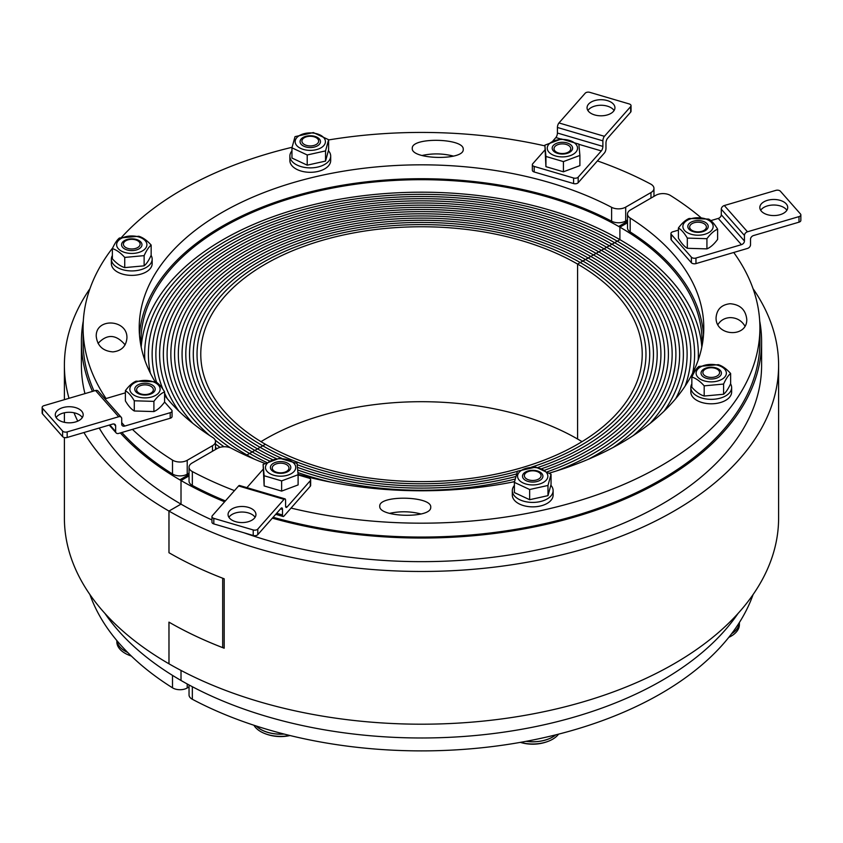 <?xml version="1.0" encoding="UTF-8"?>
<svg xmlns="http://www.w3.org/2000/svg" width="843" height="843" viewBox="0 0 843 843"><rect width="100%" height="100%" fill="white"/><g stroke="black" fill="none" stroke-linecap="round" stroke-linejoin="round"><path stroke-width="1.26" d="M120.338 432.923A340.098 196.356 0 0 0 181.013 480.531L189.043 475.895L181.013 480.531L181.013 504.135L181.013 480.531A340.098 196.356 0 0 0 224.617 501.796A340.098 196.356 0 0 1 179.812 479.836A340.098 196.356 0 0 0 224.617 501.796M181.013 670.438L181.013 680.47L181.013 670.438M260.982 441.658A220.729 127.43 180 0 1 577.581 439.024L577.581 264.08L619.9 239.644L619.9 227.146L627.508 222.752L619.9 227.146L619.9 239.644A280.582 161.993 180 0 1 701.808 347.042M272.342 518.15A340.098 196.356 0 0 0 761.598 341.689A340.098 196.356 0 0 0 759.691 320.898A340.098 196.356 0 0 1 616.728 502.47A340.098 196.356 0 0 1 272.342 518.15A340.098 196.356 0 0 0 616.728 502.47A340.098 196.356 0 0 0 759.691 320.898M737.973 613.546A340.098 196.356 180 0 1 181.013 680.47A340.098 196.356 180 0 1 105.027 613.546M141.023 346.241A280.582 161.993 180 0 1 140.918 341.689A280.582 161.993 180 0 1 314.123 192.025A280.582 161.993 180 0 1 619.9 227.146A280.582 161.993 180 0 1 702.082 341.689A280.582 161.993 180 0 1 701.977 346.241A280.582 161.993 0 0 0 618.699 226.451L627.508 221.361M582.018 441.658A220.729 127.43 180 0 0 577.581 439.024L577.581 264.08L582.871 261.024A228.211 131.75 180 0 0 334.165 232.457A228.211 131.75 180 0 0 193.289 354.186A228.211 131.75 180 0 0 260.129 447.348A228.211 131.75 180 0 1 193.289 354.186A228.211 131.75 180 0 1 334.165 232.457A228.211 131.75 180 0 1 582.871 261.024L588.161 257.969A235.692 136.071 180 0 0 331.31 228.474A235.692 136.071 180 0 0 185.808 354.186A235.692 136.071 180 0 0 254.839 450.404A235.692 136.071 180 0 1 185.808 354.186A235.692 136.071 180 0 1 331.31 228.474A235.692 136.071 180 0 1 588.161 257.969L593.451 254.913A243.174 140.391 180 0 0 328.443 224.48A243.174 140.391 180 0 0 178.326 354.186A243.174 140.391 180 0 0 249.549 453.46A243.174 140.391 180 0 1 178.326 354.186A243.174 140.391 180 0 1 328.443 224.48A243.174 140.391 180 0 1 593.451 254.913L596.096 253.385A246.915 142.551 180 0 0 327.01 222.478A246.915 142.551 180 0 0 174.585 354.186A246.915 142.551 180 0 0 246.904 454.988A246.915 142.551 180 0 0 254.618 459.245A246.915 142.551 180 0 1 246.904 454.988L249.549 453.46A243.174 140.391 180 0 0 266.504 462.364A243.174 140.391 180 0 1 249.549 453.46L252.194 451.932A239.433 138.231 180 0 1 182.067 354.186A239.433 138.231 180 0 0 252.194 451.932A239.433 138.231 180 0 0 269.36 460.931A239.433 138.231 180 0 1 252.194 451.932L254.839 450.404A235.692 136.071 180 0 0 272.595 459.667A235.692 136.071 180 0 1 254.839 450.404L257.484 448.876A231.951 133.911 180 0 1 189.549 354.186A231.951 133.911 180 0 0 257.484 448.876A231.951 133.911 180 0 0 276.451 458.687A231.951 133.911 180 0 1 257.484 448.876L260.129 447.348A228.211 131.75 180 0 0 281.836 458.392A228.211 131.75 180 0 1 260.129 447.348L262.774 445.821A224.47 129.59 180 0 1 197.03 354.186A224.47 129.59 180 0 0 262.774 445.821A224.47 129.59 180 0 0 517.37 471.363A224.47 129.59 180 0 1 262.774 445.821L265.419 444.293A220.729 127.43 180 0 1 200.771 354.186A220.729 127.43 180 0 1 337.031 236.451A220.729 127.43 180 0 1 577.581 264.08A220.729 127.43 180 0 1 642.229 354.186A220.729 127.43 180 0 1 505.969 471.922A220.729 127.43 180 0 1 265.419 444.293L246.904 454.988A246.915 142.551 180 0 1 174.585 354.186A246.915 142.551 180 0 1 327.01 222.478A246.915 142.551 180 0 1 596.096 253.385A246.915 142.551 180 0 1 668.415 354.186A246.915 142.551 180 0 1 588.382 459.245A246.915 142.551 180 0 0 668.415 354.186A246.915 142.551 180 0 0 596.096 253.385L598.741 251.857A250.656 144.711 180 0 1 672.156 354.186A250.656 144.711 180 0 1 613.103 447.485A250.656 144.711 180 0 0 672.156 354.186A250.656 144.711 180 0 0 598.741 251.857L601.386 250.329A254.396 146.872 180 0 1 675.896 354.186A254.396 146.872 180 0 1 633.293 435.557A254.396 146.872 180 0 0 675.896 354.186A254.396 146.872 180 0 0 601.386 250.329L604.031 248.801A258.137 149.032 180 0 1 679.637 354.186A258.137 149.032 180 0 1 650.079 423.439A258.137 149.032 180 0 0 679.637 354.186A258.137 149.032 180 0 0 604.031 248.801L606.675 247.273A261.878 151.192 180 0 1 683.378 354.186A261.878 151.192 180 0 1 664.084 411.152A261.878 151.192 180 0 0 683.378 354.186A261.878 151.192 180 0 0 606.675 247.273L609.32 245.745A265.619 153.352 180 0 1 687.119 354.186A265.619 153.352 180 0 1 675.696 398.676A265.619 153.352 180 0 0 687.119 354.186A265.619 153.352 180 0 0 609.32 245.745L611.965 244.217A269.36 155.512 180 0 1 690.86 354.186A269.36 155.512 180 0 1 685.148 386.041A269.36 155.512 180 0 0 690.86 354.186A269.36 155.512 180 0 0 611.965 244.217L614.61 242.689A273.1 157.673 180 0 1 694.6 354.186A273.1 157.673 180 0 1 692.609 373.217A273.1 157.673 180 0 0 694.6 354.186A273.1 157.673 180 0 0 614.61 242.689L617.255 241.161A276.841 159.833 180 0 1 698.341 354.186A276.841 159.833 180 0 1 698.141 360.214A276.841 159.833 180 0 0 698.341 354.186A276.841 159.833 180 0 0 617.255 241.161L619.9 239.644A280.582 161.993 180 0 0 319.866 203.195A280.582 161.993 180 0 0 141.192 347.042M580.226 262.552A224.47 129.59 180 0 1 645.97 354.186A224.47 129.59 180 0 1 531.311 467.212A224.47 129.59 180 0 0 645.97 354.186A224.47 129.59 180 0 0 580.226 262.552A224.47 129.59 180 0 0 335.598 234.459A224.47 129.59 180 0 0 197.03 354.186A224.47 129.59 180 0 1 335.598 234.459A224.47 129.59 180 0 1 580.226 262.552M585.516 259.496A231.951 133.911 180 0 1 653.451 354.186A231.951 133.911 180 0 1 541.701 468.719A231.951 133.911 180 0 0 653.451 354.186A231.951 133.911 180 0 0 585.516 259.496A231.951 133.911 180 0 0 332.732 230.466A231.951 133.911 180 0 0 189.549 354.186A231.951 133.911 180 0 1 332.732 230.466A231.951 133.911 180 0 1 585.516 259.496M515.653 476.569A231.951 133.911 180 0 1 297.547 467.38A231.951 133.911 180 0 0 515.653 476.569M582.871 261.024A228.211 131.75 180 0 1 649.711 354.186A228.211 131.75 180 0 1 537.855 467.528A228.211 131.75 180 0 0 649.711 354.186A228.211 131.75 180 0 0 582.871 261.024M516.369 474.019A228.211 131.75 180 0 1 297.252 464.704A228.211 131.75 180 0 0 516.369 474.019M590.806 256.441A239.433 138.231 180 0 1 660.933 354.186A239.433 138.231 180 0 1 547.497 471.732A239.433 138.231 180 0 0 660.933 354.186A239.433 138.231 180 0 0 590.806 256.441A239.433 138.231 180 0 0 329.876 226.472A239.433 138.231 180 0 0 182.067 354.186A239.433 138.231 180 0 1 329.876 226.472A239.433 138.231 180 0 1 590.806 256.441M514.546 481.553A239.433 138.231 180 0 1 511.69 482.238A239.433 138.231 180 0 0 514.546 481.553M331.31 482.238A239.433 138.231 180 0 1 297.958 472.596A239.433 138.231 180 0 0 331.31 482.238M588.161 257.969A235.692 136.071 180 0 1 657.192 354.186A235.692 136.071 180 0 1 544.82 470.152A235.692 136.071 180 0 0 657.192 354.186A235.692 136.071 180 0 0 588.161 257.969M515.062 479.077A235.692 136.071 180 0 1 297.769 470.004A235.692 136.071 180 0 0 515.062 479.077M593.451 254.913A243.174 140.391 180 0 1 664.674 354.186A243.174 140.391 180 0 1 556.823 470.837A243.174 140.391 180 0 0 664.674 354.186A243.174 140.391 180 0 0 593.451 254.913M83.309 320.898A340.098 196.356 0 0 0 81.402 341.689A340.098 196.356 0 0 0 92.477 391.405M223.985 446.758A254.396 146.872 180 0 1 215.186 440.12A254.396 146.872 180 0 0 223.985 446.758M209.707 435.557A254.396 146.872 180 0 1 167.104 354.186A254.396 146.872 180 0 1 324.144 218.495A254.396 146.872 180 0 1 601.386 250.329A254.396 146.872 180 0 0 324.144 218.495A254.396 146.872 180 0 0 167.104 354.186A254.396 146.872 180 0 0 209.707 435.557M230.36 447.802A250.656 144.711 180 0 1 170.844 354.186A250.656 144.711 180 0 1 325.577 220.487A250.656 144.711 180 0 1 598.741 251.857A250.656 144.711 180 0 0 325.577 220.487A250.656 144.711 180 0 0 170.844 354.186A250.656 144.711 180 0 0 230.36 447.802M217.009 448.645A261.878 151.192 180 0 1 215.492 447.528A261.878 151.192 180 0 0 217.009 448.645M178.916 411.152A261.878 151.192 180 0 1 159.622 354.186A261.878 151.192 180 0 1 321.288 214.501A261.878 151.192 180 0 1 606.675 247.273A261.878 151.192 180 0 0 321.288 214.501A261.878 151.192 180 0 0 159.622 354.186A261.878 151.192 180 0 0 178.916 411.152M220.012 447.348A258.137 149.032 180 0 1 215.492 443.987A258.137 149.032 180 0 0 220.012 447.348M192.921 423.439A258.137 149.032 180 0 1 163.363 354.186A258.137 149.032 180 0 1 322.711 216.493A258.137 149.032 180 0 1 604.031 248.801A258.137 149.032 180 0 0 322.711 216.493A258.137 149.032 180 0 0 163.363 354.186A258.137 149.032 180 0 0 192.921 423.439M156.598 382.374A269.36 155.512 180 0 1 152.14 354.186A269.36 155.512 180 0 1 318.422 210.508A269.36 155.512 180 0 1 611.965 244.217A269.36 155.512 180 0 0 318.422 210.508A269.36 155.512 180 0 0 152.14 354.186A269.36 155.512 180 0 0 156.598 382.374M167.304 398.676A265.619 153.352 180 0 1 164.596 393.133A265.619 153.352 180 0 0 167.304 398.676M162.899 389.224A265.619 153.352 180 0 1 155.881 354.186A265.619 153.352 180 0 1 319.855 212.51A265.619 153.352 180 0 1 609.32 245.745A265.619 153.352 180 0 0 319.855 212.51A265.619 153.352 180 0 0 155.881 354.186A265.619 153.352 180 0 0 162.899 389.224M144.859 360.214A276.841 159.833 180 0 1 144.659 354.186A276.841 159.833 180 0 1 315.556 206.514A276.841 159.833 180 0 1 617.255 241.161A276.841 159.833 180 0 0 315.556 206.514A276.841 159.833 180 0 0 144.659 354.186A276.841 159.833 180 0 0 144.859 360.214M150.391 373.217A273.1 157.673 180 0 1 148.4 354.186A273.1 157.673 180 0 1 316.989 208.516A273.1 157.673 180 0 1 614.61 242.689A273.1 157.673 180 0 0 316.989 208.516A273.1 157.673 180 0 0 148.4 354.186A273.1 157.673 180 0 0 150.391 373.217M730.08 317.611C724.674 317.927 720.617 320.277 717.899 324.65C720.617 320.277 724.674 317.927 730.08 317.611C736.624 317.695 741.577 320.53 744.938 326.093C741.577 320.53 736.624 317.695 730.08 317.611M730.08 303.722C740.07 304.513 745.634 309.687 746.761 319.255C747.499 338.159 715.328 336.431 716.076 317.6C716.824 309.328 721.503 304.702 730.08 303.722M421.047 513.988C410.52 511.269 399.993 511.069 389.466 513.376C399.993 511.069 410.52 511.269 421.047 513.988M430.731 507.507C430.973 518.698 378.539 517.402 379.771 506.253C378.518 494.862 431.974 495.884 430.741 507.223L430.731 507.507M234.47 490.626A338.401 195.376 180 0 1 192.341 471.564A10.2 5.89 180 0 1 189.043 467.233A10.2 5.89 180 0 1 192.035 463.06L217.304 448.476A10.2 5.89 180 0 1 231.393 448.286A282.289 162.973 0 0 0 264.797 463.365M703.526 334.745A282.289 162.973 0 0 0 630.174 231.93L630.174 218.052A10.2 5.89 180 0 1 627.508 214.08A10.2 5.89 180 0 1 630.501 209.918L655.78 195.323A10.2 5.89 180 0 1 670.501 195.502A338.401 195.376 180 0 1 701.007 217.673M627.508 214.08L627.508 227.968A10.2 5.89 0 0 0 630.174 231.93M733.737 252.478A338.401 195.376 180 0 1 759.901 327.801L759.901 341.689A338.401 195.376 180 0 1 273.111 517.275M225.397 500.911A338.401 195.376 180 0 1 192.341 485.452L192.341 471.564M189.043 467.233L189.043 481.111A10.2 5.89 0 0 0 192.341 485.452M759.901 327.801A338.401 195.376 180 0 1 291.035 508.076M298.085 474.377A282.289 162.973 0 0 0 514.525 481.68M549.467 473.071A282.289 162.973 0 0 0 703.789 327.801A282.289 162.973 0 0 0 630.174 218.052M753.062 594.61A338.401 195.376 180 0 1 525.6 741.418A338.401 195.376 180 0 1 192.341 699.269L192.341 686.718M189.043 684.959L189.043 694.938A10.2 5.89 0 0 0 192.341 699.269M701.819 231.319A8.367 4.826 180 0 1 693.115 230.929A8.367 4.826 180 0 1 689.753 226.282A8.367 4.826 180 0 1 698.015 222.194A8.367 4.826 180 0 1 706.286 226.282A8.367 4.826 180 0 1 701.819 231.319M708.236 377.084A8.367 4.826 180 0 1 702.967 371.837A8.367 4.826 180 0 1 711.229 367.748A8.367 4.826 180 0 1 719.49 371.837A8.367 4.826 180 0 1 708.236 377.084M728.752 637.382A28.146 16.249 0 0 0 739.374 624.674L739.374 622.524A28.146 16.249 0 0 1 731.619 633.704M731.724 633.567A28.061 16.196 0 0 0 739.29 622.661M524.915 477.37A8.367 4.826 180 0 1 524.451 474.904A8.367 4.826 180 0 1 532.713 470.815A8.367 4.826 180 0 1 540.985 474.904A8.367 4.826 180 0 1 534.873 480.31A8.367 4.826 180 0 1 524.915 477.37M520.426 742.356A28.146 16.249 0 0 0 549.141 740.934A28.146 16.249 0 0 0 558.582 734.137M525.99 741.345A28.146 16.249 0 0 0 555.832 734.833M526.137 741.313A28.061 16.196 0 0 0 555.685 734.875M273.153 465.821A8.367 4.826 180 0 1 281.931 463.25A8.367 4.826 180 0 1 288.875 467.275A8.367 4.826 180 0 1 280.603 472.839A8.367 4.826 180 0 1 272.342 467.275A8.367 4.826 180 0 1 273.153 465.821M253.912 725.243A28.146 16.249 0 0 0 264.175 733.305A28.146 16.249 0 0 0 289.76 735.475M256.156 725.981A28.146 16.249 0 0 0 284.102 734.063M256.293 726.023A28.061 16.196 0 0 0 283.954 734.021M720.754 375.24A10.2 5.89 0 0 0 709.637 367.316A10.2 5.89 0 0 0 703.304 376.842A10.2 5.89 0 0 0 720.754 375.24M716.655 364.977A15.132 8.736 0 0 0 696.286 374.503A15.132 8.736 0 0 0 720.754 379.919A15.132 8.736 0 0 0 716.655 364.977M691.84 377.032L691.84 387.222C695.96 391.837 700.069 394.766 704.19 396.031L723.589 394.261C725.928 392.406 728.278 388.876 730.628 383.681L730.628 373.481C728.278 375.335 725.928 378.865 723.589 384.06L704.19 385.841C700.069 381.226 695.96 378.296 691.84 377.032C694.179 371.826 696.529 368.296 698.868 366.442L718.268 364.671C722.388 365.936 726.508 368.876 730.628 373.481M723.589 394.261L723.589 384.06M704.19 396.031L704.19 385.841M730.565 383.807A20.411 11.781 180 0 1 731.64 387.569A20.411 11.781 180 0 1 703.916 398.57A20.411 11.781 180 0 1 690.828 387.569A20.411 11.781 180 0 1 691.84 383.913M731.64 387.569L731.64 392.016A20.411 11.781 180 0 1 703.916 403.017A20.411 11.781 180 0 1 690.828 392.016L690.828 387.569M536.369 481.69A10.2 5.89 0 0 0 539.141 471.616A10.2 5.89 0 0 0 522.639 475.273A10.2 5.89 0 0 0 536.369 481.69M546.844 473.06A15.132 8.736 0 0 0 520.953 470.7A15.132 8.736 0 0 0 530.352 484.83A15.132 8.736 0 0 0 546.844 473.06M514.388 482.386L514.388 492.575L529.646 499.709L547.982 495.652L551.048 484.451L551.048 474.251L547.982 485.452L529.646 489.52L514.388 482.386L517.454 471.184L535.79 467.117L551.048 474.251M547.982 495.652L547.982 485.452M529.646 499.709L529.646 489.52M550.89 485.273A20.411 11.781 180 0 1 553.124 490.637A20.411 11.781 180 0 1 536.433 502.217A20.411 11.781 180 0 1 513.672 494.862A20.411 11.781 180 0 1 512.312 490.637A20.411 11.781 180 0 1 514.388 485.463M553.124 490.637L553.124 495.083A20.411 11.781 180 0 1 536.433 506.664A20.411 11.781 180 0 1 513.672 499.298A20.411 11.781 180 0 1 512.312 495.083L512.312 490.637M786.867 210.286A13.941 8.051 0 0 0 773.779 205.018A13.941 8.051 0 0 0 760.692 210.286M761.355 211.172A13.941 8.051 180 0 1 759.828 207.515A13.941 8.051 180 0 1 773.779 199.464A13.941 8.051 180 0 1 787.72 207.515A13.941 8.051 180 0 1 777.035 215.344A13.941 8.051 180 0 1 761.355 211.172M744.443 235.45L744.443 241.003L721.281 214.754L721.281 209.201L744.443 235.45A3.404 2.476 -41.4 0 1 747.478 231.783L724.316 205.534L775.834 190.381A3.404 1.96 180 0 1 780.407 191.235L800.481 213.985A3.404 1.96 180 0 1 800.85 214.87A3.404 1.96 180 0 1 798.995 216.619L798.995 222.173L753.537 235.545A3.404 2.476 138.6 0 0 750.512 239.222L750.512 244.776A3.404 2.476 -41.4 0 1 747.478 248.443L695.96 263.596L695.96 258.042A3.404 1.96 180 0 1 691.386 257.178L691.386 262.731A3.404 1.96 0 0 0 695.96 263.596M670.944 233.543L670.944 239.096A3.404 1.96 0 0 0 671.313 239.992L671.313 234.438A3.404 1.96 180 0 1 670.944 233.543A3.404 1.96 180 0 1 672.798 231.793L678.404 230.15M710.839 220.613L718.257 218.421L741.418 244.67A3.404 2.476 138.6 0 0 744.443 241.003M721.281 214.754A3.404 2.476 -41.4 0 1 718.257 218.421M724.316 205.534A3.404 2.476 138.6 0 0 721.281 209.201M798.995 216.619L747.478 231.783M741.418 244.67L695.96 258.042M798.995 222.173A3.404 1.96 0 0 0 800.85 220.423L800.85 214.87M671.313 234.438L691.386 257.178M671.313 239.992L691.386 262.731M707.108 223.795A10.2 5.89 0 0 0 689.458 223.258A10.2 5.89 0 0 0 697.488 232.352A10.2 5.89 0 0 0 707.108 223.795M691.144 218.685A15.132 8.736 0 0 0 689.774 233.796A15.132 8.736 0 0 0 713.136 226.925A15.132 8.736 0 0 0 691.144 218.685M678.404 228L678.404 238.19C681.376 243.227 684.347 246.599 687.319 248.295L706.929 248.885C710.501 247.389 714.063 244.217 717.625 239.38L717.625 229.18C714.063 230.676 710.501 233.848 706.929 238.695L687.319 238.095C684.347 233.058 681.376 229.696 678.404 228C681.976 223.153 685.538 219.991 689.1 218.485L708.71 219.085C711.682 220.782 714.653 224.143 717.625 229.18M687.319 248.295L687.319 238.095M706.929 248.885L706.929 238.695M255.092 517.307A13.941 8.051 -0 0 0 248.337 512.913A13.941 8.051 -0 0 0 228.917 517.307M248.337 507.36A13.941 8.051 180 0 1 255.945 514.525A13.941 8.051 180 0 1 242.004 522.576A13.941 8.051 180 0 1 228.063 514.525A13.941 8.051 180 0 1 248.337 507.36M298.106 474.925L308.801 478.065A3.404 1.96 180 0 1 310.656 479.815A3.404 1.96 180 0 1 310.287 480.71L310.287 486.263L284.038 516.011A3.404 1.264 -73.6 0 1 283.079 516.496A3.404 1.264 -73.6 0 1 282.489 514.978L276.652 513.261M280.54 508.856L282.489 509.425L282.489 514.978M310.287 480.71L287.126 506.949L285.619 506.506M284.997 498.856L239.538 485.484A3.404 1.264 106.4 0 0 238.58 485.968L284.038 499.341A3.404 1.264 -73.6 0 1 284.997 498.856A3.404 1.264 -73.6 0 1 285.577 500.373L285.577 505.926A3.404 1.264 106.4 0 0 286.167 507.444A3.404 1.264 106.4 0 0 287.126 506.949M284.038 499.341L257.789 529.088A3.404 1.96 180 0 1 253.216 529.941L253.216 535.495A3.404 1.96 -0 0 0 257.789 534.641L280.951 508.403A3.404 1.264 106.4 0 1 281.91 507.907A3.404 1.264 106.4 0 1 282.489 509.425M253.216 535.495L213.816 523.914L213.816 518.361A3.404 1.96 180 0 1 211.962 516.611A3.404 1.96 180 0 1 212.331 515.716L238.58 485.968M213.816 518.361L253.216 529.941M246.904 487.654L263.111 469.288M211.962 516.611L211.962 522.165A3.404 1.96 -0 0 0 213.816 523.914M310.287 486.263A3.404 1.96 -0 0 0 310.656 485.368L310.656 479.815M275.977 472.702A10.2 5.89 -0 0 0 290.793 467.148A10.2 5.89 -0 0 0 275.05 462.522A10.2 5.89 -0 0 0 275.977 472.702M294.091 471.427A15.132 8.736 -0 0 0 279.813 458.729A15.132 8.736 -0 0 0 267.916 472.217A15.132 8.736 -0 0 0 294.091 471.427M263.111 464.43L264.144 485.947L281.636 491.1L298.106 484.925L298.106 474.725L281.636 480.9L264.144 475.758L263.111 464.43L279.581 458.255L297.073 463.408L298.106 474.725M281.636 491.1L281.636 480.9M264.144 485.947L264.144 475.758M125.101 344.85C116.092 334.228 107.072 333.744 98.062 343.407M112.92 351.889C102.93 351.099 97.367 345.925 96.239 336.357C95.501 317.453 127.672 319.181 126.924 338.011C126.176 346.283 121.497 350.909 112.92 351.889M453.534 156.124C443.007 153.405 432.48 153.205 421.953 155.512M412.269 148.105C412.027 136.914 464.461 138.21 463.228 149.359C464.482 160.75 411.026 159.727 412.259 148.379L412.269 148.105M597.424 160.908A338.401 195.376 180 0 1 650.659 184.048A10.2 5.89 180 0 1 653.957 188.379A10.2 5.89 180 0 1 650.965 192.552L625.696 207.136A10.2 5.89 180 0 1 611.607 207.325A282.289 162.973 0 0 0 307.432 178.727A282.289 162.973 0 0 0 139.211 327.801A282.289 162.973 0 0 0 155.038 381.605M611.607 207.325L611.607 221.214A10.2 5.89 0 0 0 625.696 221.024L625.696 207.136M627.508 219.97L625.696 221.024M611.607 221.214A282.289 162.973 0 0 0 312.964 191.245A282.289 162.973 0 0 0 139.474 334.745M189.043 473.123L187.22 474.166L187.22 460.289A10.2 5.89 180 0 1 172.499 460.109A338.401 195.376 180 0 1 132.425 429.372M172.499 460.109L172.499 473.998A10.2 5.89 0 0 0 187.22 474.166M172.499 473.998A338.401 195.376 180 0 1 121.856 432.48M94.026 390.952A338.401 195.376 180 0 1 83.099 341.689L83.099 327.801A338.401 195.376 180 0 1 112.72 247.863M106.039 398.518A338.401 195.376 180 0 1 83.099 327.801M121.54 237.368A338.401 195.376 180 0 1 292.057 147.293M328.612 139.938A338.401 195.376 180 0 1 544.894 145.881M164.596 395.335A282.289 162.973 0 0 0 212.826 437.559A10.2 5.89 180 0 1 215.492 441.532A10.2 5.89 180 0 1 212.499 445.694L187.22 460.289M189.043 686.94L187.22 687.993L187.22 683.968M172.499 675.38L172.499 687.814A10.2 5.89 0 0 0 187.22 687.993M172.499 687.814A338.401 195.376 180 0 1 89.938 594.61M141.181 385.409A8.367 4.826 180 0 1 153.247 388.971A8.367 4.826 180 0 1 144.985 394.535A8.367 4.826 180 0 1 136.714 388.971A8.367 4.826 180 0 1 141.181 385.409M116.84 640.554L116.84 641.808A28.146 16.249 0 0 0 128.558 655A28.146 16.249 0 0 0 131.287 656.002M116.892 640.617A28.146 16.249 0 0 0 127.693 652.461M116.987 640.733A28.061 16.196 0 0 0 127.578 652.345M134.764 239.644A8.367 4.826 180 0 1 140.033 243.416A8.367 4.826 180 0 1 131.771 248.98A8.367 4.826 180 0 1 123.51 243.416A8.367 4.826 180 0 1 134.764 239.644M318.085 139.358A8.367 4.826 180 0 1 318.549 140.349A8.367 4.826 180 0 1 310.287 145.923A8.367 4.826 180 0 1 302.015 140.349A8.367 4.826 180 0 1 309.392 136.292A8.367 4.826 180 0 1 318.085 139.358M569.847 150.908A8.367 4.826 180 0 1 559.826 153.31A8.367 4.826 180 0 1 554.125 147.978A8.367 4.826 180 0 1 562.397 143.89A8.367 4.826 180 0 1 570.658 147.978A8.367 4.826 180 0 1 569.847 150.908M122.246 242.605A10.2 5.89 0 0 0 133.363 250.529A10.2 5.89 0 0 0 139.696 241.003A10.2 5.89 0 0 0 122.246 242.605M126.345 252.868A15.132 8.736 0 0 0 146.714 243.342A15.132 8.736 0 0 0 122.246 237.916A15.132 8.736 0 0 0 126.345 252.868M112.372 248.611L112.372 258.801C116.492 263.406 120.612 266.346 124.732 267.61L144.132 265.84C146.471 263.985 148.821 260.455 151.16 255.26L151.16 245.06C148.821 246.915 146.471 250.445 144.132 255.64L124.732 257.421C120.612 252.805 116.492 249.876 112.372 248.611C114.722 243.406 117.072 239.876 119.411 238.021L138.81 236.251C142.931 237.515 147.04 240.455 151.16 245.06M124.732 267.61L124.732 257.421M144.132 265.84L144.132 255.64M151.108 255.387A20.411 11.781 180 0 1 152.172 259.149A20.411 11.781 180 0 1 131.771 270.93A20.411 11.781 180 0 1 111.36 259.149A20.411 11.781 180 0 1 112.372 255.492M152.172 259.149L152.172 263.596A20.411 11.781 180 0 1 131.771 275.376A20.411 11.781 180 0 1 111.36 263.596L111.36 259.149M306.631 136.144A10.2 5.89 0 0 0 303.859 146.229A10.2 5.89 0 0 0 320.361 142.572A10.2 5.89 0 0 0 306.631 136.144M296.156 144.775A15.132 8.736 0 0 0 322.047 147.146A15.132 8.736 0 0 0 312.648 133.015A15.132 8.736 0 0 0 296.156 144.775M291.952 147.831L291.952 158.031L307.21 165.165L325.546 161.097L328.612 149.906L328.612 139.706L325.546 150.908L307.21 154.964L291.952 147.831L295.018 136.64L313.354 132.572L328.612 139.706M307.21 165.165L307.21 154.964M325.546 161.097L325.546 150.908M328.454 150.728A20.411 11.781 180 0 1 329.328 151.866A20.411 11.781 180 0 1 330.688 156.092A20.411 11.781 180 0 1 310.287 167.873A20.411 11.781 180 0 1 289.876 156.092A20.411 11.781 180 0 1 291.952 150.908M330.688 156.092L330.688 160.528A20.411 11.781 180 0 1 310.287 172.309A20.411 11.781 180 0 1 289.876 160.528L289.876 156.092M82.308 417.548A13.941 8.051 -0 0 0 81.645 416.674A13.941 8.051 -0 0 0 68.399 412.29A13.941 8.051 -0 0 0 56.133 417.548M81.645 411.121A13.941 8.051 180 0 1 83.172 414.777A13.941 8.051 180 0 1 69.221 422.828A13.941 8.051 180 0 1 55.28 414.777A13.941 8.051 180 0 1 65.965 406.948A13.941 8.051 180 0 1 81.645 411.121M164.596 402.027L171.687 410.067A3.404 1.96 180 0 1 172.056 410.952A3.404 1.96 180 0 1 170.202 412.701L170.202 418.254L118.684 433.418A3.404 2.476 -41.4 0 1 116.134 432.891A3.404 2.476 -41.4 0 1 115.649 431.532L109.811 424.914M113.879 423.966L115.649 425.978L115.649 431.532M170.202 412.701L124.743 426.073L121.719 422.638M121.234 417.274L98.073 391.036A3.404 2.476 138.6 0 0 95.522 390.509L118.684 416.748A3.404 2.476 -41.4 0 1 121.234 417.274A3.404 2.476 -41.4 0 1 121.719 418.634L121.719 424.187A3.404 2.476 138.6 0 0 122.193 425.546A3.404 2.476 138.6 0 0 124.743 426.073M118.684 416.748L67.166 431.911A3.404 1.96 180 0 1 62.593 431.047L62.593 436.6A3.404 1.96 -0 0 0 67.166 437.464L112.625 424.092A3.404 2.476 138.6 0 1 115.175 424.619A3.404 2.476 138.6 0 1 115.649 425.978M62.593 436.6L42.519 413.86L42.519 408.307A3.404 1.96 180 0 1 42.15 407.411A3.404 1.96 180 0 1 44.005 405.662L95.522 390.509M42.519 408.307L62.593 431.047M104.964 398.844L125.375 392.838M42.15 407.411L42.15 412.965A3.404 1.96 -0 0 0 42.519 413.86M170.202 418.254A3.404 1.96 -0 0 0 172.056 416.505L172.056 410.952M135.892 391.826A10.2 5.89 -0 0 0 153.542 392.364A10.2 5.89 -0 0 0 145.512 383.27A10.2 5.89 -0 0 0 135.892 391.826M151.856 396.937A15.132 8.736 -0 0 0 153.226 381.826A15.132 8.736 -0 0 0 129.864 388.697A15.132 8.736 -0 0 0 151.856 396.937M125.375 390.688L125.375 400.878C128.347 405.915 131.318 409.287 134.29 410.984L153.9 411.574C157.462 410.077 161.024 406.906 164.596 402.069L164.596 391.869C161.024 393.365 157.462 396.537 153.9 401.373L134.29 400.783C131.318 395.746 128.347 392.385 125.375 390.688C128.937 385.841 132.499 382.669 136.071 381.173L155.681 381.774C158.653 383.47 161.624 386.832 164.596 391.869M153.9 411.574L153.9 401.373M134.29 410.984L134.29 400.783M614.083 110.538A13.941 8.051 -0 0 0 600.996 105.259A13.941 8.051 -0 0 0 587.908 110.538M594.663 114.933A13.941 8.051 180 0 1 587.055 107.756A13.941 8.051 180 0 1 600.996 99.706A13.941 8.051 180 0 1 614.937 107.756A13.941 8.051 180 0 1 594.663 114.933M602.882 140.844L602.882 146.397L557.423 133.025L557.423 127.472L602.882 140.844A3.404 1.264 -73.6 0 1 604.42 136.313L558.962 122.941L585.211 93.204A3.404 1.96 180 0 1 589.784 92.34L629.184 103.931A3.404 1.96 180 0 1 631.038 105.681A3.404 1.96 180 0 1 630.669 106.576L630.669 112.13L607.508 138.368A3.404 1.264 106.4 0 0 605.969 142.899L605.969 148.452A3.404 1.264 -73.6 0 1 604.42 152.973L578.172 182.72L578.172 177.167A3.404 1.96 180 0 1 573.598 178.021L573.598 183.574A3.404 1.96 -0 0 0 578.172 182.72M532.344 164.68L532.344 170.233A3.404 1.96 -0 0 0 534.199 171.983L534.199 166.429A3.404 1.96 180 0 1 532.344 164.68A3.404 1.96 180 0 1 532.713 163.795L544.894 149.991M552.934 140.886L555.874 137.546L560.869 139.021M557.423 133.025A3.404 1.264 -73.6 0 1 555.874 137.546M558.962 122.941A3.404 1.264 106.4 0 0 557.423 127.472M630.669 106.576L604.42 136.313M578.888 144.322L601.333 150.918A3.404 1.264 106.4 0 0 602.882 146.397M601.333 150.918L578.172 177.167M630.669 112.13A3.404 1.96 -0 0 0 631.038 111.234L631.038 105.681M534.199 166.429L573.598 178.021M534.199 171.983L573.598 183.574M567.023 142.92A10.2 5.89 -0 0 0 552.207 148.473A10.2 5.89 -0 0 0 567.95 153.11A10.2 5.89 -0 0 0 567.023 142.92M548.909 144.195A15.132 8.736 -0 0 0 563.187 156.893A15.132 8.736 -0 0 0 575.084 143.405A15.132 8.736 -0 0 0 548.909 144.195M544.894 145.144L545.927 166.661L563.419 171.803L579.889 165.628L579.889 155.439L563.419 161.603L545.927 156.461L544.894 145.144L561.364 138.969L578.856 144.111L579.889 155.439M545.927 166.661L545.927 156.461M563.419 171.803L563.419 161.603M64.395 437.538L64.395 518.024A357.105 206.177 -0 0 0 168.969 663.799A357.105 206.177 180 0 1 168.969 663.799A357.105 206.177 0 0 0 558.15 708.51A357.105 206.177 0 0 0 778.605 518.024L778.605 365.293A357.105 206.177 180 0 1 558.15 555.779A357.105 206.177 180 0 1 168.969 511.069A357.105 206.177 180 0 1 83.921 432.533M77.746 421.142A357.105 206.177 180 0 1 73.984 412.764M69 398.307A357.105 206.177 180 0 1 64.395 365.293A357.105 206.177 180 0 1 89.938 288.706M81.402 341.689L81.402 365.293A340.098 196.356 0 0 0 84.953 393.618M99.221 428.033A340.098 196.356 0 0 0 180.992 504.125A340.098 196.356 0 0 0 211.962 519.952M224.185 648.214A357.105 206.177 180 0 1 168.99 622.155L168.99 663.81L168.948 622.134A357.105 206.177 180 0 0 222.689 647.645L222.689 578.214A357.105 206.177 0 0 1 168.969 552.723A357.105 206.177 -0 0 0 224.185 578.793L224.185 648.214M168.969 511.069A357.105 206.177 -0 0 0 168.99 511.079L168.99 552.734L168.969 511.069L181.013 504.135A340.098 196.356 180 0 1 180.992 504.125L168.948 511.058L168.969 552.723M753.062 288.706A357.105 206.177 180 0 1 778.605 365.293M244.048 532.808A340.098 196.356 0 0 0 587.803 536.569A340.098 196.356 0 0 0 761.598 365.293L761.598 341.689M189.043 474.504L179.812 479.836M701.977 346.241A280.582 161.993 0 0 0 618.699 226.451M257.789 534.641L257.789 529.088M650.965 192.552L650.965 198.105M212.499 445.694L212.499 451.247M67.166 437.464L67.166 431.911M168.969 663.799L168.969 622.145M542.924 525.105L542.924 524.051M522.512 529.183L522.512 528.161M520.321 742.367A42.856 42.856 0 0 0 549.141 740.934M290.814 522.966L290.814 521.901M264.175 733.305A42.856 42.856 0 0 0 290.003 735.539M283.079 516.496L275.714 514.325M653.957 196.377L653.957 188.379M215.492 449.519L215.492 441.532M134.775 447.296L134.775 445.462M128.558 655A42.856 42.856 0 0 0 131.329 656.044M320.488 190.56L320.488 189.506M300.076 195.65L300.076 194.564M572.597 205.186L572.597 204.027M552.186 198.337L552.186 197.23M116.134 432.891L109.242 425.083M64.395 422.322L64.395 412.775M64.395 399.666L64.395 365.293"/></g></svg>
